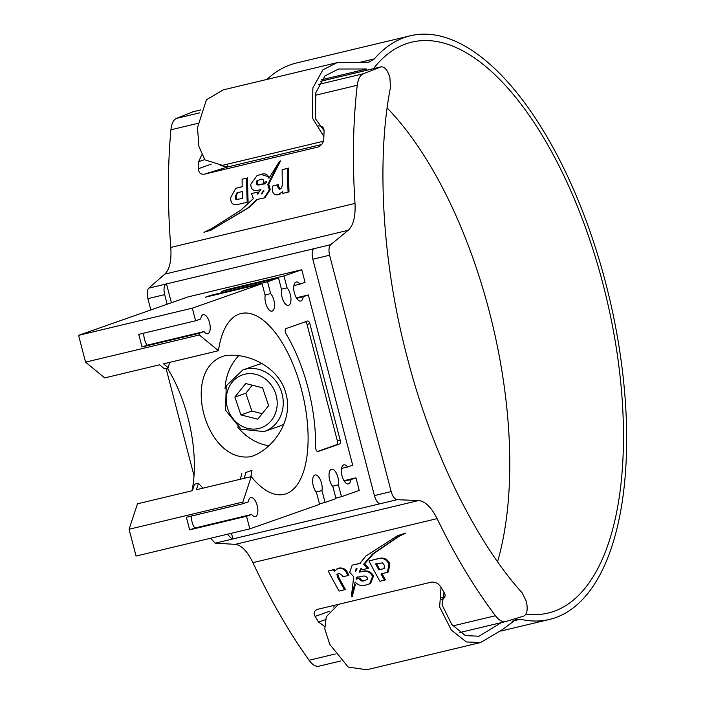 <?xml version="1.0" encoding="UTF-8"?>
<svg xmlns="http://www.w3.org/2000/svg" width="705" height="705" viewBox="0 0 705 705"><rect width="100%" height="100%" fill="white"/><g stroke="black" fill="none" stroke-linecap="round" stroke-linejoin="round"><path stroke-width="1.06" d="M452.883 625.899L495.43 615.738C499.096 620.453 502.63 622.365 506.031 621.484L523.868 616.038C527.155 614.125 527.983 609.261 526.353 601.418L522.167 592.852C479.638 546.119 433.09 458.47 407.173 357.162C380.392 256.153 377.342 153.399 390.491 87.332L389.883 77.524C387.503 69.945 384.481 66.411 380.832 66.913L320.343 81.366M367.578 568.512A419.352 185.662 -103.4 0 1 367.349 568.08L363.657 564.247L372.681 553.936L398.034 536.725L404.714 533.5L397.796 535.588L365.816 556.086L359.841 563.507L352.183 565.146L349.68 572.213L353.725 576.796L351.346 596.721L355.179 582.074C358.44 585.626 362.291 586.49 366.741 584.665L369.623 583.855L372.601 576.346C370.081 571.834 366.283 570.31 361.207 571.764L359.048 572.169L361.083 568.221L361.938 569.393A419.352 185.662 76.6 0 0 362.176 569.825L368.504 568.186A417.395 184.798 -103.4 0 1 368.274 567.754L364.582 563.921L373.597 553.619L398.933 536.408L405.613 533.183L397.796 535.588M334.267 571.27A419.352 185.662 -103.4 0 1 333.474 569.737L328.195 570.997A419.352 185.662 76.6 0 0 339.07 591.072L344.489 589.777A419.352 185.662 -103.4 0 1 337.73 577.501L336.937 574.46L338.823 573.165L342.119 575.351A419.352 185.662 76.6 0 0 342.886 576.778L347.997 575.562A419.352 185.662 -103.4 0 1 346.939 573.579C345.274 569.649 342.33 567.922 338.109 568.38L334.267 571.27M334.778 570.16A417.395 184.798 -103.4 0 1 334.39 569.42L333.474 569.737M334.39 569.42L328.195 570.997M337.73 577.501L338.664 577.175A417.395 184.798 -103.4 0 0 345.441 589.442L344.489 589.777M337.043 568.697L339.035 568.063C343.256 567.596 346.199 569.332 347.865 573.253A417.395 184.798 -103.4 0 0 348.931 575.236L347.997 575.562M384.507 580.215A419.352 185.662 -103.4 0 1 381.017 573.94L387.459 572.31L388.913 564.247C386.728 559.365 383.044 557.549 377.871 558.809L368.944 560.942A419.352 185.662 76.6 0 0 379.96 581.299L385.459 579.88A417.395 184.798 -103.4 0 1 382.004 573.703M387.45 572.31L388.393 571.975L389.847 563.921C387.653 559.047 383.969 557.232 378.788 558.492L368.944 560.942M251.685 193.549A419.352 185.662 76.6 0 0 251.703 194.06L253.342 198.616L240.925 210.116L211.236 228.843L203.948 232.289L211.033 230.138L248.001 207.887L256.461 199.594L264.04 197.982L269.328 189.936L267.777 184.481L279.603 161.242L268.94 178.286C267.768 173.994 264.78 172.831 259.969 174.778L257.025 175.615L250.786 184.269C250.945 189.61 253.624 191.531 258.832 190.024L260.938 189.636L257.369 194.131L257.122 192.747A419.352 185.662 -103.4 0 1 257.105 192.227L251.685 193.549L257.105 192.227M258.294 193.804L258.048 192.421A417.395 184.798 -103.4 0 1 258.03 191.901M282.731 191.593A419.352 185.662 76.6 0 0 282.793 193.373L288.072 192.112A419.352 185.662 -103.4 0 1 287.543 168.416L282.123 169.711A419.352 185.662 76.6 0 0 282.361 184.269L281.718 187.821L279.471 189.248L277.479 186.587A419.352 185.662 -103.4 0 1 277.435 184.913L272.324 186.129A419.352 185.662 76.6 0 0 272.386 188.455C272.156 193.055 274.051 195.162 278.052 194.765L282.731 191.593M287.543 168.416L288.495 168.081A417.395 184.798 -103.4 0 0 288.997 191.795L288.072 192.112M288.495 168.081L282.123 169.711M280.008 189.09L279.471 189.248L280.396 188.922L278.413 186.261A417.395 184.798 -103.4 0 1 278.369 184.587L277.435 184.913M278.369 184.587L272.324 186.129M242.106 179.273A419.352 185.662 76.6 0 0 242.185 186.746L235.699 188.385L230.72 197.682C230.544 203.401 233.055 205.622 238.264 204.353L247.191 202.22A419.352 185.662 -103.4 0 1 246.644 178.18L242.106 179.273L246.644 178.18M247.596 177.854A417.395 184.798 -103.4 0 0 248.107 201.894L247.191 202.22M227.706 164.106L227.512 166.953M150.844 309.962L147.891 298.638C146.755 293.615 147.037 290.125 148.729 288.16L164.838 274.104C169.641 269.389 171.623 260.498 170.795 247.42C167.543 205.499 167.587 166.292 170.927 129.791C171.571 123.56 173.412 119.762 176.435 118.387L193.364 111.698M318.634 84.415L363.348 73.734L381.193 66.799L320.361 81.331M340.744 660.982L319.118 666.137C315.946 666.965 312.606 665.009 309.098 660.25C288.918 632.112 270.191 599.567 252.91 562.643C247.358 551.24 241.463 545.15 235.232 544.357L418.55 500.559L397.109 499.686L380.101 503.749C377.757 503.22 375.862 500.506 374.408 495.597L391.169 491.588L329.605 255.228L312.835 259.228C311.707 254.205 311.98 250.716 313.681 248.75L330.689 244.688L348.155 230.306L164.838 274.104M374.408 495.597L312.835 259.228M338.664 577.175L337.871 574.134L336.937 574.46M360.766 563.189L352.183 565.146M369.623 583.855L370.574 583.52L373.535 576.011C371.015 571.508 367.217 569.984 362.141 571.438L359.982 571.843L361.55 568.732M351.346 596.721L352.315 596.386L355.408 584.269M324.564 626.401L318.572 622.074L315.135 616.408C313.32 613.156 314.095 610.812 317.462 609.349L431.213 582.171C435.232 581.854 438.298 583.291 440.396 586.481L443.974 592.112C445.992 595.399 445.296 597.805 441.868 599.329L441.515 599.417M316.765 609.569L317.462 609.349M495.43 615.738C474.368 587.803 454.928 555.434 437.118 518.633L252.91 562.643M380.101 503.749L215.157 543.158L210.584 538.241M235.232 544.357L215.157 543.158M167.155 304.234L164.653 294.637L147.891 298.638M194.025 475.76L166.072 368.442M148.729 288.16L313.681 248.75M242.185 186.64L235.699 188.394M264.04 197.982L264.957 197.664L270.262 189.61L268.711 184.146L280.564 160.899L279.603 161.242M211.033 230.138L248.918 207.57L257.378 199.268M269.715 177.061L260.929 174.443L257.025 175.615M318.175 126.019L318.554 125.931C322.326 125.772 324.168 127.72 324.062 131.782L323.78 138.753C323.551 142.718 321.586 145.486 317.876 147.063L204.124 174.241C200.44 174.443 198.572 172.593 198.519 168.68L198.669 161.736L201.639 154.959M170.795 247.42L355.003 203.41C352.28 161.366 353.029 121.991 357.25 85.27L315.258 95.307M330.689 244.688C328.847 246.688 328.477 250.196 329.605 255.228M391.169 491.588C392.641 496.496 394.615 499.193 397.109 499.686M418.55 500.559C425.203 501.246 431.389 507.274 437.118 518.633M459.748 632.544L506.031 621.484M363.348 73.734C360.096 75.162 358.061 79.004 357.25 85.27M355.003 203.41C355.655 216.532 353.372 225.494 348.155 230.306M321.63 144.507L228.27 166.812L204.124 174.241M444.82 596.897L441.797 597.62M165.745 284.097C163.895 286.098 163.534 289.605 164.653 294.637M227.362 534.231L232.165 539.096M232.976 539.122L231.451 533.262M171.403 302.736L166.406 283.551M334.681 605.242L333.632 607.049M220.568 165.675L228.27 166.812M364.582 563.921L363.657 564.247M359.982 571.843L359.048 572.169M361.145 571.632L360.211 571.958M338.294 573.315L338.823 573.165M268.711 184.146L267.777 184.481M235.858 199.541L242.476 198.537A419.352 185.662 -103.4 0 1 242.282 191.531L236.959 192.862L235.267 196.598L235.858 199.541L238.087 199.585M261.132 194.007L262.084 193.725L263.882 190.306L261.132 194.007L263.908 191.231M256.206 182.974C256.646 185.01 258.074 185.512 260.498 184.481L265.353 183.802L266.807 181.608L263.714 182.348L263.696 181.846C263.714 179.37 262.489 178.612 260.013 179.581L256.611 181.026L256.206 182.974L257.149 182.648C257.581 184.675 259.008 185.177 261.44 184.155L265.38 183.503M256.611 181.026L257.554 180.691L257.149 182.648M382.48 562.846L375.624 563.938A419.352 185.662 76.6 0 0 378.805 569.887L384.11 568.574L384.366 565.339L382.48 562.846M357.003 568.459L356.069 568.732L355.523 571.702L357.003 568.459M367.182 577.642C365.789 575.941 363.983 575.571 361.762 576.531L356.704 577.28L356.06 579.193L359.153 578.452L359.391 578.875C360.484 580.964 362.185 581.554 364.485 580.647L367.605 579.298L367.182 577.642M357.638 576.954L357.003 578.858L360.096 578.118L360.334 578.541C361.427 580.629 363.128 581.22 365.428 580.312L364.705 580.594M357.003 578.858L356.06 579.193M360.096 578.118L359.153 578.452M237.488 192.694L236.193 196.272L236.783 199.215M376.602 563.7A417.395 184.798 76.6 0 0 379.739 569.561L383.176 568.847M379.739 569.561L378.805 569.887M265.036 294.954L270.658 293.606A9.782 4.327 -103.4 0 1 274.474 303.644A9.782 4.327 -103.4 0 1 272.218 311.081A9.782 4.327 -103.4 0 1 272.033 311.134A9.782 4.327 -103.4 0 1 266.719 306.146A9.782 4.327 -103.4 0 1 265.186 295.527L262.093 283.666L192.324 308.164L195.611 320.775L200.758 318.968A9.782 4.327 -103.4 0 1 202.996 314.738A9.782 4.327 -103.4 0 1 203.19 314.686A9.782 4.327 -103.4 0 1 209.623 322.978A9.782 4.327 -103.4 0 1 207.922 333.659A9.782 4.327 -103.4 0 1 207.737 333.712A9.782 4.327 -103.4 0 1 204.045 331.579L147.169 345.168A9.782 4.327 -103.4 0 1 143.829 333.148M204.045 331.579L198.898 333.386L199.303 334.963L218.435 350.729A92.937 41.146 76.6 0 1 239.251 314.051A92.937 41.146 76.6 0 1 241.066 313.522A92.937 41.146 76.6 0 1 302.172 392.28A92.937 41.146 76.6 0 1 286.063 493.773A92.937 41.146 76.6 0 1 284.256 494.302A92.937 41.146 76.6 0 1 251.236 476.633L242.837 502.075L243.243 503.643L248.398 501.837A9.782 4.327 -103.4 0 1 250.627 497.615A9.782 4.327 -103.4 0 1 250.821 497.554A9.782 4.327 -103.4 0 1 257.255 505.846A9.782 4.327 -103.4 0 1 255.562 516.527A9.782 4.327 -103.4 0 1 255.369 516.589A9.782 4.327 -103.4 0 1 251.676 514.447L194.8 528.036A9.782 4.327 -103.4 0 1 191.46 516.016M251.676 514.447L246.53 516.263L249.817 528.873L319.585 504.366L316.492 492.504A9.782 4.327 -103.4 0 1 312.676 482.467A9.782 4.327 -103.4 0 1 314.932 475.029A9.782 4.327 -103.4 0 1 315.117 474.976A9.782 4.327 -103.4 0 1 320.431 479.964A9.782 4.327 -103.4 0 1 321.965 490.583L325.058 502.445L336.003 498.602L332.91 486.741A9.782 4.327 -103.4 0 1 329.094 476.695A9.782 4.327 -103.4 0 1 331.341 469.266A9.782 4.327 -103.4 0 1 331.535 469.213A9.782 4.327 -103.4 0 1 336.849 474.201A9.782 4.327 -103.4 0 1 338.382 484.82L341.476 496.681L359.259 490.442L355.972 477.823L350.826 479.638A9.782 4.327 -103.4 0 1 348.587 483.859A9.782 4.327 -103.4 0 1 348.393 483.921A9.782 4.327 -103.4 0 1 341.96 475.628A9.782 4.327 -103.4 0 1 343.661 464.947A9.782 4.327 -103.4 0 1 343.846 464.886A9.782 4.327 -103.4 0 1 347.539 467.018L352.685 465.212L308.341 294.954L303.185 296.761A9.782 4.327 -103.4 0 1 300.947 300.991A9.782 4.327 -103.4 0 1 300.762 301.044A9.782 4.327 -103.4 0 1 294.329 292.751A9.782 4.327 -103.4 0 1 296.021 282.07A9.782 4.327 -103.4 0 1 296.215 282.018A9.782 4.327 -103.4 0 1 299.907 284.15L305.054 282.344L301.766 269.733L283.983 275.972L227.107 289.561L221.634 291.482L278.51 277.893L267.565 281.744L210.689 295.333L205.217 297.254L262.093 283.666M281.454 289.182L287.076 287.843A9.782 4.327 -103.4 0 1 290.892 297.88A9.782 4.327 -103.4 0 1 288.636 305.309A9.782 4.327 -103.4 0 1 288.451 305.371A9.782 4.327 -103.4 0 1 283.137 300.383A9.782 4.327 -103.4 0 1 281.603 289.764L278.51 277.893M218.435 350.729L163.551 363.842L168.442 367.878L164.459 368.83L159.568 364.793L104.684 377.906L85.552 362.141L78.572 335.342L188.015 296.911L301.766 269.733M250.839 476.73A92.937 41.146 76.6 0 0 251.976 470.332L245.842 472.482A83.155 36.819 76.6 0 1 244.15 478.325M191.963 490.795A92.937 41.146 76.6 0 0 167.297 368.151M251.183 456.62C274.166 448.794 293.395 419.475 286.01 393.954C279.964 368.054 249.015 352.112 224.904 355.725C179.907 368.054 204.803 464.216 251.183 456.62M251.236 476.633L196.343 489.746L198.493 483.242L194.51 484.194L192.368 490.698L137.475 503.811L129.077 529.252L136.056 556.051L249.817 528.873M240.176 479.277A83.155 36.819 76.6 0 0 241.859 473.434M238.704 355.717A52.426 46.962 -109.3 0 0 225.089 388.957M237.655 426.966A52.426 46.962 -109.3 0 0 268.817 445.798M251.976 470.332L245.842 472.482M198.493 483.242A83.155 36.819 76.6 0 0 203.031 488.151M169.5 362.423A83.155 36.819 76.6 0 0 168.442 367.878M287.076 287.843L283.983 275.972M270.658 293.606L267.565 281.744M315.576 447.129A3.261 1.445 76.6 0 0 316.333 450.31A3.261 1.445 76.6 0 0 317.929 451.605A3.261 1.445 76.6 0 0 317.99 451.588L339.687 443.965A3.261 1.445 76.6 0 0 340.233 440.334L309.848 323.674A3.261 1.445 76.6 0 0 307.724 320.986A3.261 1.445 76.6 0 0 307.653 321.004L285.957 328.618A3.261 1.445 76.6 0 0 285.19 330.689A3.261 1.445 76.6 0 0 286.08 333.888A108.2 47.905 76.6 0 1 315.576 447.129M243.243 503.643L186.367 517.232L189.654 529.852L246.53 516.263M242.837 502.075L129.077 529.252M341.52 468.464L347.539 467.018M343.978 480.695L355.972 477.823M350.826 479.638L344.296 481.198M293.888 285.587L299.907 284.15M296.347 297.818L308.341 294.954M303.185 296.761L296.655 298.321M325.058 502.445L319.435 503.793M316.069 491.993L321.965 490.583M341.476 496.681L335.853 498.03M332.487 486.221L338.382 484.82M210.839 295.906L210.689 295.333M227.257 290.143L227.107 289.561M194.8 528.036L189.654 529.852M147.169 345.168L142.022 346.975L198.898 333.386M195.611 320.775L138.735 334.364L142.022 346.975M192.324 308.164L78.572 335.342M199.303 334.963L85.552 362.141M317.338 451.5L336.84 444.652A3.261 1.445 76.6 0 0 337.387 441.013L307.001 324.353A3.261 1.445 76.6 0 0 305.468 321.771M283.93 424.013A32.606 29.205 70.7 0 1 278.969 426.366L264.463 431.451A32.606 29.205 70.7 0 1 264.111 431.575L264.463 431.451A32.606 29.205 70.7 0 0 281.286 391.204A32.606 29.205 70.7 0 0 243.207 369.799A32.606 29.205 70.7 0 0 242.855 369.922L257.36 364.829A32.606 29.205 70.7 0 1 257.713 364.705A32.606 29.205 70.7 0 1 262.163 363.639M262.577 387.803L245.71 383.529L234.88 397.082L240.916 414.919L257.783 419.193L268.614 405.631L262.577 387.803M252.258 385.186L245.825 393.24L251.861 411.077L262.172 413.694M251.861 411.077L240.916 414.919M245.825 393.24L234.88 397.082M323.859 136.506L312.43 118.07L312.861 88.002L322.89 69.821L337.025 62.683L368.9 62.19L374.381 58.867A300.004 132.822 -103.4 0 1 410.231 35.814A300.004 132.822 -103.4 0 1 605.807 283.41A300.004 132.822 -103.4 0 1 549.662 619.395A300.004 132.822 -103.4 0 1 520.352 619.237L516.298 619.246L502.357 629.671L480.493 642.572L366.732 669.75L348.217 667.08L329.781 644.405L324.802 628.983L326.292 616.672L338.515 604.326M373.438 68.649A293.483 129.931 -103.4 0 1 411.746 42.159A293.483 129.931 -103.4 0 1 603.075 284.371A293.483 129.931 -103.4 0 1 548.146 613.059A293.483 129.931 -103.4 0 1 526 614.081M387.186 108.024A293.483 129.931 -103.4 0 1 489.314 311.548A293.483 129.931 -103.4 0 1 497.58 561.682M323.348 141.256L222.507 165.349L204.908 159.859L198.889 146.358L197.515 127.561L206.424 99.793L223.274 89.861L337.025 62.683M266.983 79.418A300.004 132.822 -103.4 0 1 296.479 62.992L410.231 35.814M324.044 130.637L315.54 118.854L315.743 92.831L324.899 75.946L338.585 69.019L366.679 68.975L321.436 79.788M365.657 70.509A300.004 132.822 -103.4 0 1 366.679 68.975M441.03 587.485L439.647 606.952L451.306 630.032L466.278 641.938L480.493 642.572M444.009 592.182L442.15 605.093L451.826 624.542L465.406 635.584L478.959 636.227L501.387 622.603M368.274 567.754L367.349 568.08M347.865 573.253L346.939 573.579M258.048 192.421L257.122 192.747M278.413 186.261L277.479 186.587M176.435 118.387L199.726 112.826M200.661 109.962L192.676 111.866M309.098 660.25L335.254 654.002M197.805 123.366L170.927 129.791M204.67 159.603L198.669 161.736M198.519 168.68L211.209 164.168M329.499 611.297L315.135 616.408M318.572 622.074L325.243 619.704M405.613 533.183L404.714 533.5M398.933 536.408L398.034 536.725M373.597 553.619L372.681 553.936M362.141 571.438L361.207 571.764M373.535 576.011L372.601 576.346M339.035 568.063L338.109 568.38M389.847 563.921L388.913 564.247M378.788 558.492L377.871 558.809M248.918 207.57L248.001 207.887M260.929 174.443L259.969 174.778M270.262 189.61L269.328 189.936M238.748 187.459L237.805 187.786M261.44 184.155L260.498 184.481M360.334 578.541L359.391 578.875M365.428 580.312L364.485 580.647M236.193 196.272L235.267 196.598M355.813 571.015L355.25 571.209M336.84 444.652L339.687 443.965M337.387 441.013L340.233 440.334M307.001 324.353L309.848 323.674M242.758 374.796A28.041 25.116 -109.3 0 0 227.926 409.341A28.041 25.116 -109.3 0 0 260.735 427.926A28.041 25.116 -109.3 0 0 275.567 393.372A28.041 25.116 -109.3 0 0 242.758 374.796M512.077 621.211L520.352 619.237M359.964 62.313L374.381 58.867M193.011 111.76L200.669 109.927M279.145 194.448L280.061 194.131M237.893 192.535L236.959 192.862M242.855 369.922L226.217 385.873L225.582 410.328L241.154 429.213L264.102 431.583M500.779 631.081L549.662 619.395"/></g></svg>
